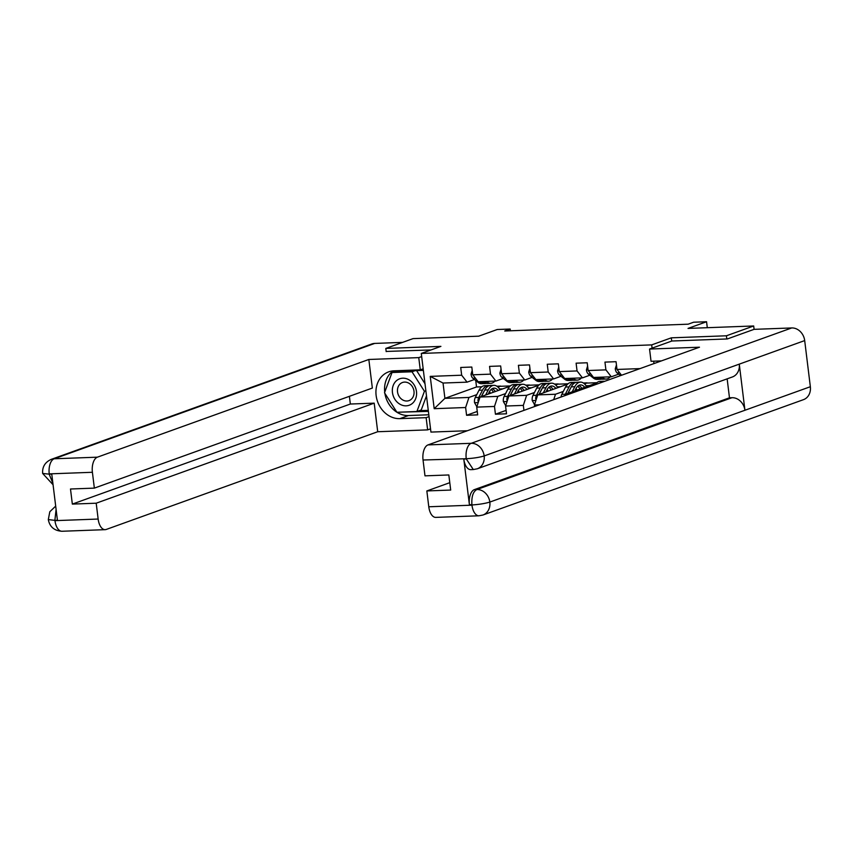<?xml version="1.0" encoding="UTF-8"?>
<svg xmlns="http://www.w3.org/2000/svg" width="853" height="853" viewBox="0 0 853 853"><rect width="100%" height="100%" fill="white"/><g stroke="black" fill="none" stroke-linecap="round" stroke-linejoin="round"><path stroke-width="1.28" d="M726.809 338.972L726.425 335.783L671.311 337.831L651.692 344.889L421.286 353.441L430.936 432.087L467.401 430.733M726.425 335.783L753.679 325.974L754.095 329.343M421.286 353.441L440.905 346.382L385.801 348.429L386.185 351.617M385.801 348.429L413.055 338.62L478.704 336.178L497.235 329.514L510.179 329.034L504.731 330.996L688.168 324.183L693.617 322.221L706.561 321.741L688.03 328.416L753.679 325.974M651.692 344.889L652.087 348.141M653.697 361.182L653.984 363.57M621.528 375.256L616.996 369.456L616.047 361.693L604.948 362.109L605.907 369.861L588.154 370.522L587.195 362.77L576.106 363.175L577.054 370.938L559.301 371.599L558.352 363.836L547.253 364.252L548.212 372.004L530.459 372.665L529.5 364.903L518.411 365.319L519.36 373.081L501.607 373.731L500.658 365.98L489.558 366.385L490.518 374.147L472.765 374.808L471.805 367.046L460.716 367.462L461.665 375.213L430.232 376.386L434.198 408.694L444.914 398.351L468.947 397.455L476.752 394.64M616.996 369.456L640.027 368.603M539.491 404.78L534.426 404.972L534.618 406.54M434.198 408.694L465.631 407.521L466.58 415.283L477.68 414.867L476.731 407.116L494.484 406.454L495.433 414.217L506.522 413.801L505.573 406.039L523.326 405.388L523.945 410.378M588.154 370.522L593.56 377.452L611.313 376.802L618.67 374.147M611.313 376.802L605.907 369.861M559.301 371.599L564.707 378.529L582.46 377.868L589.818 375.224M596.482 383.072L566.584 393.83L570.316 393.691M582.46 377.868L577.054 370.938M566.136 395.195L566.584 393.83M530.459 372.665L535.865 379.596L553.608 378.935L560.975 376.29M583.388 382.997L587.109 382.858L584.433 383.829M570.199 388.947L570.113 388.979A13.733 7.101 -92.1 0 1 570.742 387.891M563.3 391.431L555.495 394.246L537.742 394.896L567.629 384.138M553.608 378.935L548.212 372.004M553.704 399.673L555.495 394.246M534.426 404.972L537.742 394.896M501.607 373.731L507.013 380.673L524.766 380.011L532.123 377.357M554.546 384.074L558.257 383.935L555.591 384.895M541.356 390.024L541.26 390.056A13.733 7.101 -92.1 0 1 541.89 388.968M534.447 392.508L526.642 395.312L508.889 395.973L538.787 385.215M524.766 380.011L519.36 373.081M523.326 405.388L526.642 395.312M505.573 406.039L508.889 395.973M472.765 374.808L478.16 381.739L495.913 381.078L503.281 378.433M525.693 385.14L529.414 385.002L526.738 385.961M512.504 391.09L512.418 391.122A13.733 7.101 -92.1 0 1 513.048 390.034M505.605 393.574L497.8 396.378L480.047 397.04L509.934 386.281M495.913 381.078L490.518 374.147M494.484 406.454L497.8 396.378M476.731 407.116L480.047 397.04M430.232 376.386L443.027 383.04L467.071 382.155L474.428 379.5M496.851 386.217L500.562 386.078L497.896 387.038M475.739 380.534L476.528 386.963L481.764 386.772M476.528 386.963L444.914 398.351L443.027 383.04M467.071 382.155L461.665 375.213M465.631 407.521L468.947 397.455M707.297 327.701L706.561 321.741M510.393 330.783L510.179 329.034M498.067 387.198L500.562 386.078M500.594 386.292L510.329 385.929M526.909 386.121L529.414 385.002M529.436 385.215L539.181 384.852M555.761 385.055L558.257 383.935M558.288 384.149L568.023 383.786M584.604 383.989L587.109 382.858M587.131 383.072L596.876 382.709M466.58 415.283L477.253 411.445M499.517 388.968L502.822 388.84M528.359 387.891L531.664 387.774M495.433 414.217L506.106 410.368M557.212 386.825L560.517 386.708M586.054 385.759L589.359 385.631M671.311 337.831L671.716 341.072M472.21 370.298L471.027 374.147A5.726 2.964 87.9 0 0 472.893 378.284L478.043 382.379A16.538 8.562 87.9 0 0 481.561 383.669L485.08 383.53A16.538 8.562 87.9 0 0 486.178 383.349M486.53 381.43L487.287 382.027A16.538 8.562 87.9 0 0 490.816 383.317A16.538 8.562 87.9 0 0 494.857 381.12M480.804 381.643L481.561 382.24A16.538 8.562 87.9 0 0 485.08 383.53M490.816 383.317L487.298 383.455A16.538 8.562 -92.1 0 1 483.779 382.165L483.022 381.558M488.204 394.107L489.323 391.943A13.733 7.101 -92.1 0 1 493.994 388.136A13.733 7.101 -92.1 0 1 498.195 390.514M485.624 395.035L488.257 389.906A16.538 8.562 -92.1 0 1 493.887 385.332A16.538 8.562 -92.1 0 1 500.061 389.842M476.848 406.742L474.524 402.627A5.726 2.964 -92.1 0 1 475.26 397.551L479.013 390.258A16.538 8.562 -92.1 0 1 484.643 385.673L488.161 385.545A16.538 8.562 87.9 0 0 482.531 390.12L478.768 397.423A5.726 2.964 87.9 0 0 477.968 400.857L478.437 401.912M489.494 391.612A13.733 7.101 -92.1 0 1 490.432 393.308M481.391 396.56L484.749 390.045A16.538 8.562 -92.1 0 1 490.379 385.46L493.887 385.332M495.316 391.548A13.733 7.101 87.9 0 0 492.256 388.627M495.124 391.612A16.538 8.562 87.9 0 0 494.591 390.525M489.27 385.641A16.538 8.562 87.9 0 0 488.161 385.545M481.305 396.592L483.587 392.156A13.733 7.101 -92.1 0 1 484.195 391.111M491.168 389.416A13.733 7.101 -92.1 0 1 493.45 392.22M409.003 379.83A14.053 11.867 -109.8 0 0 393.201 385.503A14.053 11.867 -109.8 0 0 399.918 404.205A14.053 11.867 -109.8 0 0 415.72 398.543A14.053 11.867 -109.8 0 0 409.003 379.83M408.864 383.21A9.618 8.125 -109.8 0 0 402.499 382.496A9.618 8.125 -109.8 0 0 397.445 390.631A9.618 8.125 -109.8 0 0 402.648 399.897A9.618 8.125 -109.8 0 0 409.014 400.611A9.618 8.125 -109.8 0 0 414.068 392.487A9.618 8.125 -109.8 0 0 408.864 383.21M416.627 370.618L425.007 383.765M426.489 395.877L421.243 409.952L416.882 411.519L396.922 412.266L384.5 392.764L392.039 372.516L412.01 371.78L424.431 391.282L416.882 411.519M395.11 371.407L392.039 372.516M415.08 370.671L412.01 371.78M425.86 390.759L424.431 391.282M421.67 356.575L418.759 357.62L420.262 369.839L394.001 370.82A24.332 20.536 -109.8 0 0 388.701 371.833A24.332 20.536 -109.8 0 0 376.695 398.628A24.332 20.536 -109.8 0 0 399.876 418.642L426.137 417.661L427.641 429.88L377.708 431.735L106.252 529.446A12.976 6.717 87.9 0 1 105.164 529.66A12.976 6.717 87.9 0 1 98.148 519.04L96.197 503.206L374.2 403.149L377.708 431.735M418.759 357.62L368.837 359.476L372.345 388.062L94.352 488.119L92.401 472.285L49.229 473.884L51.788 474.321L57.396 520.021L54.965 520.65L98.148 519.04M94.352 488.119L70.49 489.004L72.345 504.091L350.338 404.034L349.399 396.325M350.338 404.034L374.2 403.149M429.038 416.616L426.137 417.661M430.541 428.835L427.641 429.88M423.163 368.795L420.262 369.839M368.837 359.476L97.381 457.176A12.976 6.717 87.9 0 0 92.401 472.285M53.067 484.749L42.65 473.447C42.181 466.858 45.07 462.155 51.297 459.34L371.812 343.972A13.296 11.228 70.2 0 1 374.712 343.418L402.584 342.384M72.345 504.091L96.197 503.206M386.164 351.447L430.989 349.954M393.212 370.863A24.332 20.536 -109.8 0 0 384.724 392.156M384.884 393.372A24.332 20.536 -109.8 0 0 396.912 412.244A24.332 20.536 -109.8 0 0 408.491 415.539L399.876 418.642M428.814 414.782L408.491 415.539M397.594 412.234L428.398 411.381M423.355 370.362L392.732 371.503L392.401 372.388M419.26 410.666L428.27 410.336M398.66 412.202L397.765 412.521M52.907 483.427L49.293 474.417M42.65 473.447L48.962 474.119M54.965 520.65A12.976 6.717 -92.1 0 0 61.992 531.259C54.283 530.769 49.719 526.877 48.312 519.584L54.645 520.341M649.549 349.058L699.471 347.203L428.014 444.903L471.197 443.304L791.712 327.947L754.073 329.343L727.364 338.95L671.897 341.008L649.549 349.058L651.042 361.277L661.438 360.894M428.782 506.778L471.965 505.168A12.976 6.717 -92.1 0 0 478.981 515.788L435.808 517.387A12.976 6.717 -92.1 0 1 428.782 506.778L426.841 490.944L449.787 482.681M791.712 327.947A13.296 11.228 70.2 0 1 804.688 340.592L739.274 364.135A13.296 11.228 70.2 0 1 732.396 376.962L477.296 468.787A13.296 11.228 70.2 0 0 484.173 455.95C479.546 457.357 473.671 458.274 466.538 458.722L423.045 460.012A12.976 6.717 -92.1 0 1 428.014 444.903M463.787 459.042L466.282 458.946L473.308 469.555L470.813 469.651A12.976 6.717 -92.1 0 1 463.787 459.042L469.406 504.731A12.976 6.717 -92.1 0 1 474.375 489.622L729.475 397.807L731.97 397.711A13.296 11.228 70.2 0 1 744.936 410.261L810.35 386.718L804.688 340.592M810.35 386.718A13.296 11.228 70.2 0 1 803.483 399.652L482.969 515.009A13.296 11.228 70.2 0 0 489.835 502.076C485.197 503.483 479.322 504.443 472.231 504.944M474.375 489.622L476.87 489.537A13.296 11.228 70.2 0 1 489.835 502.076L744.936 410.261L739.274 364.135L484.173 455.95A13.296 11.228 70.2 0 0 471.197 443.304A12.976 6.717 87.9 0 0 466.218 458.413M426.841 490.944L450.693 490.059L448.838 474.961L424.986 475.846L423.045 460.012M729.475 397.807L727.151 378.849M731.97 397.711L476.87 489.537C473.095 491.573 471.442 496.606 471.901 504.645L469.406 504.731M501.052 369.221L499.869 373.081A5.726 2.964 87.9 0 0 501.735 377.207L506.895 381.302A16.538 8.562 87.9 0 0 510.414 382.592L513.922 382.464A16.538 8.562 87.9 0 0 515.031 382.283M515.383 380.353L516.14 380.96A16.538 8.562 87.9 0 0 519.658 382.251A16.538 8.562 87.9 0 0 523.71 380.054M509.646 380.566L510.403 381.174A16.538 8.562 87.9 0 0 513.922 382.464M519.658 382.251L516.15 382.379A16.538 8.562 -92.1 0 1 512.621 381.088L511.864 380.491M529.905 368.155L528.721 372.004A5.726 2.964 87.9 0 0 530.587 376.141L535.737 380.235A16.538 8.562 87.9 0 0 539.256 381.526L542.775 381.398A16.538 8.562 87.9 0 0 543.883 381.216M544.225 379.286L544.992 379.894A16.538 8.562 87.9 0 0 548.511 381.184A16.538 8.562 87.9 0 0 552.552 378.977M538.499 379.5L539.256 380.107A16.538 8.562 87.9 0 0 542.775 381.398M548.511 381.184L544.992 381.312A16.538 8.562 -92.1 0 1 541.474 380.022L540.717 379.414M517.057 393.03L518.166 390.866A13.733 7.101 -92.1 0 1 522.846 387.07A13.733 7.101 -92.1 0 1 527.037 389.437M514.476 393.958L517.11 388.84A16.538 8.562 -92.1 0 1 522.74 384.255A16.538 8.562 -92.1 0 1 528.903 388.765M505.701 405.665L503.366 401.56A5.726 2.964 -92.1 0 1 504.102 396.485L507.866 389.181A16.538 8.562 -92.1 0 1 513.495 384.596L517.003 384.468A16.538 8.562 87.9 0 0 511.373 389.053L507.62 396.357A5.726 2.964 87.9 0 0 506.821 399.78L507.29 400.835M518.347 390.546A13.733 7.101 -92.1 0 1 519.274 392.231M510.243 395.483L513.591 388.968A16.538 8.562 -92.1 0 1 519.221 384.383L522.74 384.255M524.168 390.471A13.733 7.101 87.9 0 0 521.098 387.561M523.966 390.546A16.538 8.562 87.9 0 0 523.433 389.458M518.123 384.564A16.538 8.562 87.9 0 0 517.003 384.468M520.021 388.339A13.733 7.101 -92.1 0 1 522.303 391.143M510.158 395.515L512.44 391.079M545.899 391.964L547.018 389.8A13.733 7.101 -92.1 0 1 551.688 385.993A13.733 7.101 -92.1 0 1 555.889 388.371M543.318 392.892L545.952 387.774A16.538 8.562 -92.1 0 1 551.582 383.189A16.538 8.562 -92.1 0 1 557.755 387.699M534.543 404.599L532.219 400.483A5.726 2.964 -92.1 0 1 532.954 395.419L536.708 388.115A16.538 8.562 -92.1 0 1 542.337 383.53L545.856 383.402A16.538 8.562 87.9 0 0 540.226 387.987L536.462 395.28A5.726 2.964 87.9 0 0 535.663 398.714L536.132 399.769M547.189 389.48A13.733 7.101 -92.1 0 1 548.127 391.164M539.096 394.417L542.444 387.902A16.538 8.562 -92.1 0 1 548.074 383.317L551.582 383.189M553.011 389.405A13.733 7.101 87.9 0 0 549.95 386.484M552.819 389.469A16.538 8.562 87.9 0 0 552.286 388.382M546.965 383.498A16.538 8.562 87.9 0 0 545.856 383.402M548.863 387.273A13.733 7.101 -92.1 0 1 551.145 390.077M539 394.449L541.282 390.013M558.747 367.078L557.563 370.938A5.726 2.964 87.9 0 0 559.44 375.064L564.59 379.159A16.538 8.562 87.9 0 0 568.109 380.449L571.617 380.321A16.538 8.562 87.9 0 0 572.726 380.139M573.077 378.22L573.834 378.817A16.538 8.562 87.9 0 0 577.353 380.107A16.538 8.562 87.9 0 0 581.405 377.911M567.341 378.433L568.098 379.031A16.538 8.562 87.9 0 0 571.617 380.321M577.353 380.107L573.845 380.235A16.538 8.562 -92.1 0 1 570.326 378.945L569.559 378.348M587.6 366.012L586.416 369.861A5.726 2.964 87.9 0 0 588.282 373.998L593.432 378.092A16.538 8.562 87.9 0 0 596.951 379.382L600.469 379.254A16.538 8.562 87.9 0 0 601.578 379.073M601.919 377.143L602.687 377.751A16.538 8.562 87.9 0 0 606.206 379.041A16.538 8.562 87.9 0 0 610.247 376.834M596.194 377.357L596.951 377.964A16.538 8.562 87.9 0 0 600.469 379.254M606.206 379.041L602.687 379.169A16.538 8.562 -92.1 0 1 599.169 377.879L598.411 377.271M616.442 364.945L615.258 368.795A5.726 2.964 87.9 0 0 617.135 372.932L620.526 375.619M574.751 390.887L575.86 388.733A13.733 7.101 -92.1 0 1 580.541 384.927A13.733 7.101 -92.1 0 1 584.731 387.294M572.171 391.826L574.805 386.697A16.538 8.562 -92.1 0 1 580.435 382.112A16.538 8.562 -92.1 0 1 586.597 386.622M561.061 397.018A5.726 2.964 -92.1 0 1 561.796 394.342L565.56 387.038A16.538 8.562 -92.1 0 1 571.19 382.464L574.698 382.325A16.538 8.562 87.9 0 0 569.068 386.91L565.315 394.214A5.726 2.964 87.9 0 0 564.782 395.685M576.042 388.403A13.733 7.101 -92.1 0 1 576.969 390.088M567.938 393.34L571.286 386.825A16.538 8.562 -92.1 0 1 576.916 382.251L580.435 382.112M581.863 388.328A13.733 7.101 87.9 0 0 578.792 385.417M581.661 388.403A16.538 8.562 87.9 0 0 581.128 387.315M575.818 382.432A16.538 8.562 87.9 0 0 574.698 382.325M577.716 386.196A13.733 7.101 -92.1 0 1 579.997 389M567.853 393.372L570.135 388.947M595.095 384.767A16.538 8.562 -92.1 0 1 600.032 381.387L603.551 381.259A16.538 8.562 87.9 0 0 599.883 383.05M604.617 381.344A16.538 8.562 87.9 0 0 603.551 381.259M472.658 373.977L471.059 374.041M481.561 382.24L478.043 382.379M487.287 382.027L483.779 382.165M475.398 378.188L472.893 378.284M474.577 402.733L478.213 402.595M484.749 390.045L488.257 389.906M479.013 390.258L482.531 390.12M475.26 397.551L478.768 397.423M478.896 400.526L477.968 400.857M374.712 343.418L54.197 458.775L97.381 457.176M51.297 459.34A13.296 11.228 70.2 0 1 54.197 458.775A12.976 6.717 87.9 0 0 49.229 473.884M56.095 509.38L54.901 520.117M501.511 372.91L499.901 372.964M510.403 381.174L506.895 381.302M516.14 380.96L512.621 381.088M504.24 377.111L501.735 377.207M530.353 371.833L528.753 371.897M539.256 380.107L535.737 380.235M544.992 379.894L541.474 380.022M533.093 376.045L530.587 376.141M503.43 401.656L507.066 401.528M513.591 388.968L517.11 388.84M507.866 389.181L511.373 389.053M504.102 396.485L507.62 396.357M507.748 399.449L506.821 399.78M532.272 400.59L535.908 400.452M542.444 387.902L545.952 387.774M536.708 388.115L540.226 387.987M532.954 395.419L536.462 395.28M536.59 398.383L535.663 398.714M559.205 370.767L557.595 370.831M568.098 379.031L564.59 379.159M573.834 378.817L570.326 378.945M561.935 374.979L559.44 375.064M588.048 369.701L586.448 369.754M596.951 377.964L593.432 378.092M602.687 377.751L599.169 377.879M590.788 373.902L588.282 373.998M616.9 368.624L615.29 368.688M619.63 372.836L617.135 372.932M571.286 386.825L574.805 386.697M565.56 387.038L569.068 386.91M561.796 394.342L565.315 394.214M61.992 531.259L105.164 529.66M48.312 519.584L49.805 511.757L55.69 506.106M478.981 515.788L482.969 515.009M473.308 469.555L477.296 468.787"/></g></svg>
